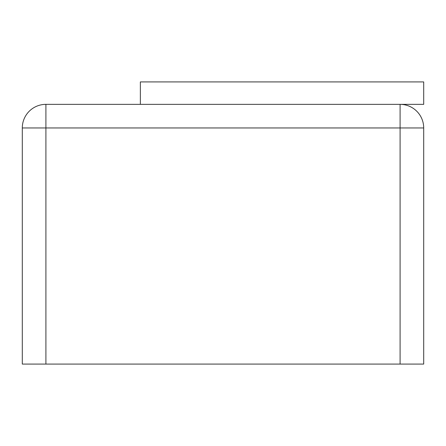 <?xml version="1.0" encoding="UTF-8"?>
<svg xmlns="http://www.w3.org/2000/svg" width="446" height="446" viewBox="0 0 446 446"><rect width="100%" height="100%" fill="white"/><g stroke="black" fill="none" stroke-linecap="round" stroke-linejoin="round"><path stroke-width="0.67" d="M423.7 364.081L22.3 364.081L45.91 364.081L45.91 127.963L22.3 127.963L22.3 364.081L22.3 127.963L45.91 127.963L45.91 364.081L423.7 364.081L423.7 127.963L400.09 127.963L400.09 364.081L400.09 127.963L45.91 127.963L45.91 104.353L400.09 104.353L45.91 104.353A23.61 23.61 0 0 0 22.3 127.963A23.61 23.61 0 0 1 45.91 104.353L45.91 127.963L400.09 127.963L400.09 104.353L400.09 127.963L423.7 127.963L423.7 364.081M423.7 127.963A23.61 23.61 0 0 0 400.09 104.353A23.61 23.61 0 0 1 423.7 127.963M423.7 81.919L423.7 104.353L400.09 104.353L423.7 104.353L423.7 81.919L140.356 81.919L423.7 81.919M140.356 104.353L140.356 81.919L140.356 104.353"/></g></svg>
